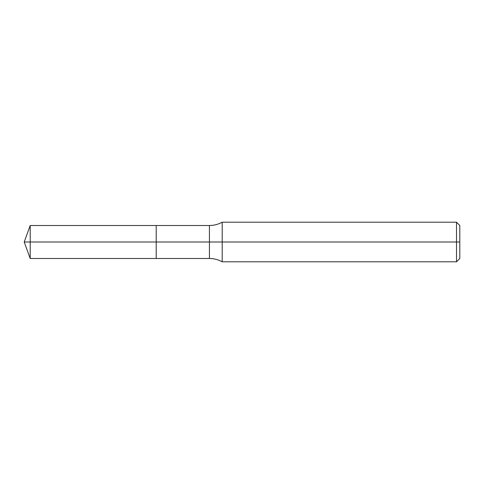<?xml version="1.0" encoding="UTF-8"?>
<svg xmlns="http://www.w3.org/2000/svg" width="484" height="484" viewBox="0 0 484 484"><rect width="100%" height="100%" fill="white"/><g stroke="black" fill="none" stroke-linecap="round" stroke-linejoin="round"><path stroke-width="0.73" d="M30.208 242L30.208 258.498L30.208 242L30.208 258.498L30.208 242L156.199 242L156.199 258.498L156.199 225.502L156.199 258.498L156.199 242L209.421 242L209.421 258.498L209.421 242L209.421 258.498L209.421 242L222.198 242L222.198 261.802L222.198 242L222.198 261.802L222.198 242L456.503 242L456.503 261.802L456.503 222.198L456.503 242L456.503 222.198L456.503 242L459.8 242L459.8 258.498L459.8 225.502L459.8 242L222.198 242L222.198 222.198L222.198 242L222.198 222.198L222.198 242L209.421 242L209.421 225.502L209.421 242L209.421 225.502L209.421 242L156.199 242L156.199 225.502L156.199 242L30.208 242L30.208 225.502L30.208 242L30.208 225.502L30.208 242L24.2 242L30.208 242M459.8 258.498L456.503 261.802L222.198 261.802C218.217 259.618 213.958 258.517 209.421 258.498L30.208 258.498L24.2 242L30.208 225.502L209.421 225.502C213.958 225.483 218.217 224.382 222.198 222.198L456.503 222.198L459.8 225.502"/></g></svg>
